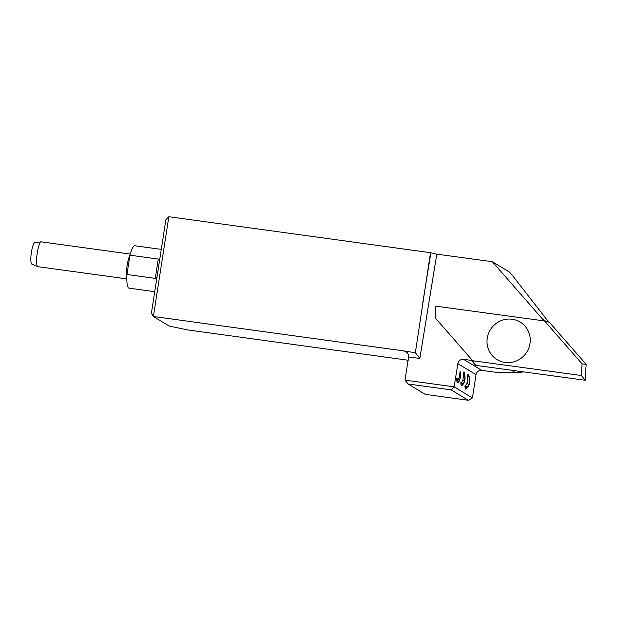 <?xml version="1.0" encoding="UTF-8"?>
<svg xmlns="http://www.w3.org/2000/svg" width="617" height="617" viewBox="0 0 617 617"><rect width="100%" height="100%" fill="white"/><g stroke="black" fill="none" stroke-linecap="round" stroke-linejoin="round"><path stroke-width="0.93" d="M456.835 378.067L456.989 377.766A6.34 1.712 -89.9 0 0 457.999 380.812A6.34 1.712 -89.9 0 0 459.819 378.707A6.34 1.712 -89.9 0 0 460.004 371.689L460.151 371.388A6.972 1.882 90.1 0 1 459.002 381.429L457.93 382.586C457.066 383.219 456.696 381.715 456.835 378.067A6.972 1.882 90.1 0 0 459.002 381.429M457.683 380.334C458.778 379.524 459.549 376.648 460.004 371.689M462.38 385.17L461.678 385.802C461.177 385.787 460.884 384.823 460.806 382.895L460.945 382.393A6.34 2.429 -90.8 0 0 461.447 383.165A6.34 2.429 -90.8 0 0 464.493 380.635A6.34 2.429 -90.8 0 0 463.791 372.36L463.938 371.858A6.972 2.676 89.2 0 1 463.568 383.705L462.395 385.147M461.269 382.933L462.835 380.704L463.791 372.36M548.721 322.105L511.825 274.665L509.303 271.997L492.358 261.708L542.813 319.413L542.428 320.663L435.864 306.179L435.193 317.832L472.537 360.552L463.583 359.333C460.56 359.233 458.655 360.667 457.868 363.644L454.12 386.813L472.421 397.926L476.016 374.673A5.075 4.951 121.3 0 1 481.715 370.354L495.883 372.298L515.758 372.861L511.408 370.215M467.578 387.43L465.419 389.065L464.917 386.52L466.93 383.519L467.987 374.411M168.842 216.721L430.519 252.708L415.357 352.7L405.122 351.22A5.075 4.951 -58.7 0 0 404.019 350.934L153.402 316.475L151.389 313.282L165.865 219.775L168.842 216.721L153.402 316.475L169.104 326.015L187.375 329.879L408.238 360.251M472.537 360.552L473.108 362.38L475.722 365.364L585.224 380.249L586.15 364.331L549.4 322.298L544.572 320.956L435.864 306.179L435.193 317.832L472.691 360.737L581.399 375.514L582.07 363.853L544.572 320.956M523.686 371.881L515.758 372.861M542.813 319.413L545.999 321.349M492.358 261.708L436.797 254.15L430.519 252.708M381.915 347.895L378.152 347.379A5.075 1.087 97.7 0 1 378.167 347.386M472.421 397.926L468.272 400.279L451.127 389.859L408.161 384.021L405.014 380.141L408.778 355.623L407.451 352.878L405.122 351.22M408.77 356.973L419.838 358.469L415.357 352.7M405.014 380.141L454.12 386.813L451.127 389.859M408.161 384.021L425.167 394.348L468.272 400.279M487.291 337.946A22.05 21.379 -52.8 0 0 516.259 361.014A22.05 21.379 -52.8 0 0 522.344 323.578A22.05 21.379 -52.8 0 0 487.291 337.946A22.05 21.379 -52.8 0 0 516.259 361.014A22.05 21.379 -52.8 0 0 522.344 323.578A22.05 21.379 -52.8 0 0 487.291 337.946M159.556 260.505L158.26 259.071L129.932 255.176A21.402 4.226 -82.2 0 1 134.845 245.751L161.276 249.384M154.728 291.687L129.015 288.154A21.402 4.226 -82.2 0 1 126.94 274.488L155.268 278.383L156.965 277.249M129.932 255.176L126.94 274.488M130.233 254.081L41.27 241.849A12.525 2.476 97.8 0 0 41.131 241.849A12.525 2.476 97.8 0 0 37.105 253.911A12.525 2.476 97.8 0 0 37.722 266.621A12.525 2.476 97.8 0 0 37.853 266.66L126.824 278.892M37.722 266.621L31.814 264.099A10.821 2.136 -82.2 0 1 31.282 253.117A10.821 2.136 -82.2 0 1 34.76 242.682L41.131 241.849M467.324 380.65L467.941 383.481L466.413 384.43M467.647 377.781L467.493 379.44M467.678 374.774A6.34 3.116 -92 0 1 469.198 383.35A6.34 3.116 -92 0 1 465.048 385.964M464.917 386.52A6.972 3.424 88 0 0 468.496 386.057A6.972 3.424 88 0 0 468.087 374.542A6.972 3.424 88 0 0 467.809 374.218M467.941 383.481L466.93 383.519M462.974 379.81L463.305 380.704L462.619 381.059M460.806 382.895A6.972 2.676 89.2 0 0 463.568 383.705M463.305 380.704L462.835 380.704M581.399 375.514L585.224 380.249M582.07 363.853L586.15 364.331M472.691 360.737L581.399 375.514L585.224 380.249L475.722 365.364L472.691 360.737L475.722 365.364M476.016 374.673L457.868 363.644M463.583 359.333L481.715 370.354M407.69 353.163L404.019 350.934M436.797 254.15L419.838 358.469M422.776 302.692L430.874 252.908M126.832 277.519A12.525 2.476 -82.2 0 1 127.025 266.205A12.525 2.476 -82.2 0 1 129.909 255.345M158.26 259.071L155.268 278.383M468.496 386.057L467.64 387.345"/></g></svg>
